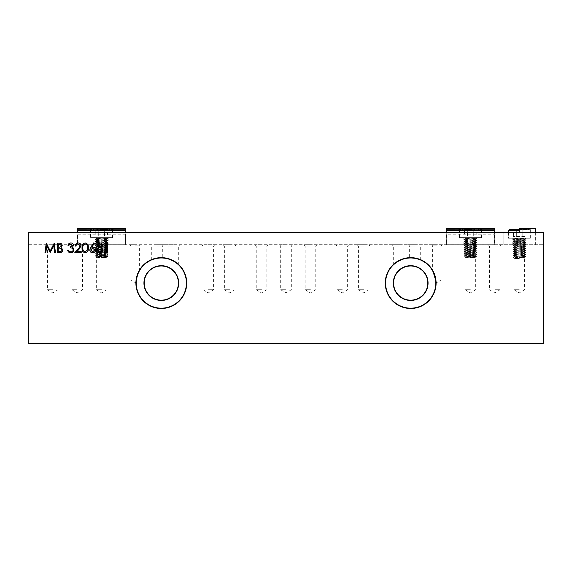 <?xml version="1.0" encoding="UTF-8"?>
<svg xmlns="http://www.w3.org/2000/svg" width="572" height="572" viewBox="0 0 572 572"><rect width="100%" height="100%" fill="white"/><g stroke="black" fill="none" stroke-linecap="round" stroke-linejoin="round"><path stroke-width="0.43" stroke-dasharray="2.86 2.15" d="M157.043 244.687L163.692 244.687L157.043 244.687M157.043 246.017L162.362 246.017L157.043 246.017M154.097 259.037L153.303 259.295M414.957 244.687L408.308 244.687L414.957 244.687M414.957 246.017L409.638 246.017L414.957 246.017M414.957 258.344C408.101 257.779 408.101 257.779 414.957 258.344M408.308 244.687L409.638 246.017L409.638 258.001L410.045 257.986M135.178 244.687L129.794 244.687L135.178 244.687M135.178 245.888L139.361 245.888L135.178 245.888M135.178 280.08L131.002 280.08L135.178 280.08M436.822 244.687L431.438 244.687L436.822 244.687M436.822 245.888L432.639 245.888L436.822 245.888M435.592 280.08L436.822 280.08L435.592 280.08M433.197 271.993L432.639 270.928L432.639 245.888L431.438 244.687M144.237 283.076A17.081 17.081 0 0 0 161.318 300.157A17.081 17.081 0 0 0 178.407 283.076A17.081 17.081 0 0 0 161.318 265.987A17.081 17.081 0 0 0 144.237 283.076M143.944 283.076A17.375 17.375 0 0 0 161.318 300.45A17.375 17.375 0 0 0 178.693 283.076A17.375 17.375 0 0 0 161.318 265.701A17.375 17.375 0 0 0 143.944 283.076M136.222 283.076A25.096 25.096 0 0 0 161.318 308.172A25.096 25.096 0 0 0 186.415 283.076A25.096 25.096 0 0 0 161.318 257.979A25.096 25.096 0 0 0 136.222 283.076M393.593 283.076A17.081 17.081 0 0 0 410.682 300.157A17.081 17.081 0 0 0 427.763 283.076A17.081 17.081 0 0 0 410.682 265.987A17.081 17.081 0 0 0 393.593 283.076M393.307 283.076A17.375 17.375 0 0 0 410.682 300.45A17.375 17.375 0 0 0 428.056 283.076A17.375 17.375 0 0 0 410.682 265.701A17.375 17.375 0 0 0 393.307 283.076M385.585 283.076A25.096 25.096 0 0 0 410.682 308.172A25.096 25.096 0 0 0 435.778 283.076A25.096 25.096 0 0 0 410.682 257.979A25.096 25.096 0 0 0 385.585 283.076M286 244.687L279.35 244.687L286 244.687M286 246.017L280.68 246.017L286 246.017M286 289.732L280.68 289.732L286 289.732M261.547 244.687L254.897 244.687L261.547 244.687M261.547 246.017L256.227 246.017L261.547 246.017M261.547 289.732L256.227 289.732L261.547 289.732M229.694 244.687L223.044 244.687L229.694 244.687M229.694 246.017L224.374 246.017L229.694 246.017M229.694 289.732L224.374 289.732L229.694 289.732M208.265 244.687L214.915 244.687L208.265 244.687M208.265 246.017L213.585 246.017L208.265 246.017M208.265 289.732L213.585 289.732L208.265 289.732M173.387 244.687L166.738 244.687L173.387 244.687M173.387 246.017L168.068 246.017L173.387 246.017M173.387 261.068C166.624 258.165 166.624 258.165 173.387 261.068C180.116 265.773 180.116 265.773 173.387 261.068M101.637 244.687L94.988 244.687L101.637 244.687M101.637 246.017L96.318 246.017L101.637 246.017M101.637 289.732L96.318 289.732L101.637 289.732M310.453 244.687L303.803 244.687L310.453 244.687M310.453 246.017L305.133 246.017L310.453 246.017M310.453 289.732L305.133 289.732L310.453 289.732M342.306 244.687L335.657 244.687L342.306 244.687M342.306 246.017L336.987 246.017L342.306 246.017M342.306 289.732L336.987 289.732L342.306 289.732M363.735 244.687L357.085 244.687L363.735 244.687M363.735 246.017L358.415 246.017L363.735 246.017M363.735 289.732L358.415 289.732L363.735 289.732M398.612 244.687L391.963 244.687L398.612 244.687M398.612 246.017L393.293 246.017L398.612 246.017M393.422 264.85L393.786 264.514M470.363 244.687L463.713 244.687L470.363 244.687M470.363 246.017L465.043 246.017L470.363 246.017M470.363 289.732L465.043 289.732L470.363 289.732M494.816 244.687L501.465 244.687L494.816 244.687M494.816 246.017L500.135 246.017L494.816 246.017M494.816 289.732L500.135 289.732L494.816 289.732M519.269 244.687L512.619 244.687L519.269 244.687M519.269 246.017L513.949 246.017L519.269 246.017M519.269 289.732L513.949 289.732L519.269 289.732M77.184 244.687L70.535 244.687L77.184 244.687M77.184 246.017L71.865 246.017L77.184 246.017M77.184 289.732L71.865 289.732L77.184 289.732M52.731 244.687L46.082 244.687L52.731 244.687M52.731 246.017L47.412 246.017L52.731 246.017M52.731 289.732L47.412 289.732L52.731 289.732M543.4 232.461L28.6 232.461L28.6 343.4L543.4 343.4L543.4 232.461L28.6 232.461L543.4 232.461L543.4 244.687L543.4 232.461M28.6 244.687L28.6 232.461L28.6 244.687L543.4 244.687L28.6 244.687M45.846 252.574L44.995 252.574L46.239 243.186L50.229 250.886L54.218 243.186L55.463 252.574L54.619 252.574L53.718 245.817L50.143 252.574L46.74 245.803L45.846 252.574M57.386 252.574L57.386 243.186L59.223 243.186C60.961 243.079 61.955 243.858 62.205 245.51L61.118 247.504L62.92 249.907C62.706 251.637 61.712 252.524 59.924 252.574L57.386 252.574M60.546 248.227L58.23 248.119L58.23 251.608L59.431 251.608C60.868 251.773 61.755 251.208 62.083 249.907L60.546 248.227M61.361 245.531L59.374 244.151L58.23 244.151L58.23 247.154L58.794 247.154C60.196 247.326 61.047 246.782 61.361 245.531M70.778 243.908L68.819 245.352L67.975 245.352C68.325 243.858 69.262 243.057 70.771 242.943C72.365 243.028 73.28 243.836 73.509 245.381L72.415 247.311L73.43 248.112L73.995 249.785C73.767 251.687 72.68 252.702 70.742 252.81C68.99 252.717 67.946 251.794 67.618 250.043L68.461 250.043L69.191 251.344L70.764 251.852C72.129 251.83 72.93 251.172 73.152 249.864C72.801 248.441 71.843 247.776 70.263 247.876L70.263 246.918L72.665 245.381L70.778 243.908M78.214 243.908C76.891 244.015 76.169 244.737 76.04 246.074L75.197 246.074C75.354 244.165 76.369 243.129 78.257 242.943C79.987 243.071 80.931 244.001 81.088 245.738L79.193 249.099L76.841 251.608L81.21 251.608L81.21 252.574L74.832 252.574L78.471 248.684L80.252 245.81L78.214 243.908M85.192 252.81C82.826 252.188 81.782 250.543 82.053 247.883C81.775 245.216 82.818 243.572 85.192 242.943C87.587 243.558 88.667 245.202 88.431 247.883C88.667 250.557 87.587 252.195 85.192 252.81M87.587 247.876C87.802 245.81 87.016 244.487 85.221 243.908C83.412 244.473 82.633 245.796 82.897 247.876C82.633 249.957 83.412 251.28 85.221 251.852L87.23 250.236L87.587 247.876M90.805 247.226L93.601 242.943L94.251 243.457L91.77 247.247L92.743 247.154C94.451 247.304 95.374 248.234 95.531 249.935C95.367 251.709 94.387 252.667 92.593 252.81C90.855 252.652 89.904 251.701 89.754 249.957L90.805 247.226M92.643 251.852L94.687 249.985L92.564 248.119L90.598 249.985L92.643 251.852M102.388 245.381L101.051 247.34L102.867 249.835L102.159 251.78L99.664 252.81C97.769 252.752 96.711 251.787 96.489 249.914L98.341 247.34L96.968 245.352C97.226 243.822 98.141 243.021 99.721 242.943C101.287 243.043 102.174 243.851 102.388 245.381M99.678 251.852C101.037 251.83 101.823 251.165 102.023 249.857C101.802 248.598 101.037 247.941 99.728 247.876C98.348 247.926 97.555 248.62 97.333 249.943C97.555 251.215 98.334 251.852 99.678 251.852M99.707 246.918L101.544 245.345L99.678 243.908L97.812 245.367L99.707 246.918M105.155 244.151L105.706 243.186L107.436 243.186L107.436 252.574L106.599 252.574L106.599 244.151L105.155 244.151M398.612 261.068C405.376 258.165 405.376 258.165 398.612 261.068M418.761 259.309L416.001 258.544M163.692 244.687L162.362 246.017L162.262 257.993M160.839 257.979L158.065 258.187M436.822 280.08L440.998 280.08L436.822 280.08M459.302 237.609L481.424 237.609L459.302 237.609L459.302 229.608L481.424 229.608L482.432 228.6L458.301 228.6L482.432 228.6M481.424 237.609L481.424 229.608L459.302 229.608L458.301 228.6M476.898 244.687L463.835 244.687L476.898 244.687L476.898 237.609L463.835 237.609L476.898 237.609M463.835 244.687L463.835 237.609M481.274 228.6L494.337 228.6L494.337 229.036L482.225 229.036L481.274 228.6L446.396 229.036L446.396 228.6L459.452 228.6M446.231 232.461L446.231 229.229L458.501 229.229L462.319 230.187L478.406 230.187L482.225 229.229L494.494 229.229L494.337 234.177L446.396 234.177L446.396 244.687L446.231 233.076L446.231 244.53L446.231 234.019L494.337 234.177L494.494 232.461M446.396 244.158L494.494 244.094L494.494 244.53L494.494 234.019L494.337 244.687L494.337 234.177L494.337 244.158L446.396 244.158M446.396 244.687L494.337 244.687L446.396 244.687M460.703 228.743L480.022 228.743L460.703 228.743L459.595 229.851L459.595 237.609L481.131 237.609L459.595 237.609M480.022 228.743L481.131 229.851L459.595 229.851L481.131 229.851L481.131 237.609M470.363 257.879L475.175 257.879L470.363 257.879M467.939 256.356L472.787 256.356C478.178 256.535 477.37 256.721 470.363 256.921C463.327 257.121 463.327 257.336 470.363 257.564L475.232 257.672L464.028 255.977L476.698 254.962L464.028 253.947L476.698 252.938L464.028 251.923L476.698 250.908L464.028 249.9L476.698 248.884L464.028 247.869L476.698 246.854L464.028 245.846L476.698 244.83L464.028 243.815L476.698 242.8L464.028 241.792L476.698 240.776L464.028 239.761L476.698 238.746L464.028 237.609L474.996 237.609L464.514 237.609L476.698 238.746M472.958 257.672L465.343 256.992L473.909 256.227L475.382 255.977L473.909 255.72L465.372 254.926L464.028 255.72L476.447 256.578L475.175 257.879M465.372 256.957L464.914 257.243L465.551 257.879M470.363 256.921C463.327 257.121 463.327 257.336 470.363 257.564M464.049 255.698L476.698 254.712L464.028 253.696L476.698 252.681L464.028 251.673L476.698 250.658L464.028 249.642L476.698 248.627L464.028 247.619L476.698 246.603L464.028 245.588L476.698 244.573L464.028 243.565L476.698 242.549L464.049 241.506L476.698 240.519L464.028 239.511L476.698 238.495M465.372 254.926L475.382 253.947L465.343 252.938L475.382 251.923L465.343 250.908L475.382 249.9L465.343 248.884L475.382 247.869L465.343 246.854L475.382 245.846L465.372 244.795L475.353 243.779L476.698 244.83M475.353 249.864L476.698 250.908M475.232 257.672L465.372 256.771L475.382 255.72L465.343 254.712L475.382 253.696L465.343 252.681L475.382 251.673L465.343 250.658L475.382 249.642L465.343 248.627L475.382 247.619L465.343 246.603L475.382 245.588L465.343 244.573L475.382 243.565L465.343 242.549L475.382 241.534L465.343 240.519L475.382 239.511L465.372 238.531L464.028 237.737L464.514 237.609M465.372 246.825L464.028 247.869M465.372 252.903L464.028 253.947M464.514 228.743L467.438 228.743L464.514 228.743C465.479 229.765 466.452 229.765 467.438 228.743L473.287 228.743L467.438 228.743C469.39 229.765 471.335 229.765 473.287 228.743L476.211 228.743L473.287 228.743C471.335 229.765 469.39 229.765 467.438 228.743C466.473 229.765 465.494 229.765 464.514 228.743L464.514 235.886L476.211 235.886L464.514 235.886M475.382 253.696L476.676 254.683M475.353 243.779L465.343 242.8L475.382 241.792L465.343 240.776L475.382 239.761L465.343 238.746L475.353 237.702L465.343 238.746M476.211 228.743C475.246 229.765 474.274 229.765 473.287 228.743C474.252 229.765 475.232 229.765 476.211 228.743L476.211 235.886M467.438 235.886L467.438 228.743L467.438 235.886M473.287 235.886L473.287 228.743L473.287 235.886M90.576 237.609L112.698 237.609L90.576 237.609L90.576 229.608L112.698 229.608L113.699 228.6L89.568 228.6L113.699 228.6M112.698 237.609L112.698 229.608L90.576 229.608L89.568 228.6M108.165 244.687L95.102 244.687L108.165 244.687L108.165 237.609L95.102 237.609L108.165 237.609M95.102 244.687L95.102 237.609M77.506 232.461L77.506 229.229L89.775 229.229L93.594 230.187L109.681 230.187L113.499 229.229L125.769 229.229L113.499 229.036L112.548 228.6L125.604 228.6L125.604 229.036M125.769 229.229L125.604 234.177L77.663 234.177L77.506 244.53L77.506 234.019L77.506 244.53L77.663 234.177L125.604 234.177L125.769 232.461M77.663 244.158L125.769 244.094L125.769 244.53L125.769 234.019L125.604 244.687L125.604 234.177L125.604 244.158L77.663 244.158M77.663 244.687L125.604 244.687L77.663 244.687M90.726 228.6L89.775 229.036L77.663 229.036L77.663 228.6L112.548 228.6M91.978 228.743L111.297 228.743L91.978 228.743L90.869 229.851L90.869 237.609L112.405 237.609L90.869 237.609M111.297 228.743L112.405 229.851L90.869 229.851L112.405 229.851L112.405 237.609M101.637 257.879L96.825 257.879L101.637 257.879M99.213 256.356L104.061 256.356C109.452 256.535 108.644 256.721 101.637 256.921C94.602 257.121 94.602 257.336 101.637 257.564L106.506 257.672L95.302 255.977L107.972 254.962L95.302 253.947L107.972 252.938L95.302 251.923L107.972 250.908L95.302 249.9L107.972 248.884L95.302 247.869L107.972 246.854L95.302 245.846L107.972 244.83L95.302 243.815L107.972 242.8L95.302 241.792L107.972 240.776L95.302 239.761L107.972 238.746L95.302 237.609L106.27 237.609L95.789 237.609L107.972 238.746M104.233 257.672L96.618 256.992L105.184 256.227L106.657 255.977L105.184 255.72L96.647 254.926L95.302 255.72L107.722 256.578L106.449 257.879M96.647 256.957L96.189 257.243L96.825 257.879M101.637 256.921C94.602 257.121 94.602 257.336 101.637 257.564M95.324 255.698L107.972 254.712L95.302 253.696L107.972 252.681L95.302 251.673L107.972 250.658L95.302 249.642L107.972 248.627L95.302 247.619L107.972 246.603L95.302 245.588L107.972 244.573L95.302 243.565L107.972 242.549L95.324 241.506L107.972 240.519L95.302 239.511L107.972 238.495M96.647 254.926L106.657 253.947L96.618 252.938L106.657 251.923L96.618 250.908L106.657 249.9L96.618 248.884L106.657 247.869L96.618 246.854L106.657 245.846L96.647 244.795L106.628 243.779L107.972 244.83M106.628 249.864L107.972 250.908M106.506 257.672L96.647 256.771L106.657 255.72L96.618 254.712L106.657 253.696L96.618 252.681L106.657 251.673L96.618 250.658L106.657 249.642L96.618 248.627L106.657 247.619L96.618 246.603L106.657 245.588L96.618 244.573L106.657 243.565L96.618 242.549L106.657 241.534L96.618 240.519L106.657 239.511L96.647 238.531L95.302 237.737L95.789 237.609M96.647 246.825L95.302 247.869M96.647 252.903L95.302 253.947M95.789 228.743L98.713 228.743L95.789 228.743C96.754 229.765 97.726 229.765 98.713 228.743L104.562 228.743L98.713 228.743C100.665 229.765 102.61 229.765 104.562 228.743L107.486 228.743L104.562 228.743C102.61 229.765 100.665 229.765 98.713 228.743C97.748 229.765 96.768 229.765 95.789 228.743L95.789 235.886L107.486 235.886L95.789 235.886M106.657 253.696L107.951 254.683M106.628 243.779L96.618 242.8L106.657 241.792L96.618 240.776L106.657 239.761L96.618 238.746L106.628 237.702L96.618 238.746M107.486 228.743C106.521 229.765 105.548 229.765 104.562 228.743C105.527 229.765 106.506 229.765 107.486 228.743L107.486 235.886M98.713 235.886L98.713 228.743L98.713 235.886M104.562 235.886L104.562 228.743L104.562 235.886M519.269 229.608L519.269 232.461L519.269 229.608L530.33 229.608L519.269 229.608L519.269 228.6L531.331 228.6L519.269 228.6L519.269 232.139L535.356 232.139L535.349 228.6L519.269 228.6L519.269 229.608M519.269 238.252L530.33 238.252L519.269 238.252M535.356 232.461L535.349 244.687L503.188 244.687L535.349 244.687L535.356 244.044L503.181 244.044L503.181 232.461L503.181 244.68L503.181 244.044L535.356 244.044L535.356 232.139L503.181 232.461M535.356 232.139L519.269 232.139M509.609 229.386L528.928 229.386L530.037 230.495L530.037 238.252L508.501 238.252L530.037 238.252M508.501 230.495L519.269 230.495M508.501 232.461L508.501 238.252M519.269 258.523L514.457 258.523L519.269 258.523M521.693 257L516.845 257C511.454 257.178 512.262 257.364 519.269 257.564C526.304 257.765 526.304 257.979 519.269 258.208L514.4 258.315L525.604 256.621L512.934 255.605L525.604 254.59L512.934 253.582L525.604 252.567L512.934 251.551L525.604 250.543L512.934 249.528L525.604 248.513L512.934 247.497L525.604 246.489L512.934 245.474L525.604 244.458L512.934 243.443L525.604 242.435L512.934 241.42L525.604 240.404L512.934 239.389L525.604 238.252L514.636 238.252L525.117 238.252L512.934 239.389M516.673 258.315L524.288 257.636L515.722 256.871L514.249 256.621L515.722 256.363L524.259 255.57L525.604 256.363L513.184 257.221L514.457 258.523M524.259 257.6L524.717 257.886L524.081 258.523M519.269 257.564C526.304 257.765 526.304 257.979 519.269 258.208M525.582 256.342L512.934 255.355L525.604 254.34L512.934 253.325L525.604 252.316L512.934 251.301L525.604 250.286L512.934 249.27L525.604 248.262L512.934 247.247L525.604 246.232L512.934 245.216L525.604 244.208L512.934 243.193L525.582 242.149L512.934 241.162L525.604 240.154L512.934 239.139M524.259 255.57L514.249 254.59L524.288 253.582L514.249 252.567L524.288 251.551L514.249 250.543L524.288 249.528L514.249 248.513L524.288 247.497L514.249 246.489L524.259 245.438L514.278 244.423L512.934 245.474M514.278 250.507L512.934 251.551M514.4 258.315L524.259 257.414L514.249 256.363L524.288 255.355L514.249 254.34L524.288 253.325L514.249 252.316L524.288 251.301L514.249 250.286L524.288 249.27L514.249 248.262L524.288 247.247L514.249 246.232L524.288 245.216L514.249 244.208L524.288 243.193L514.249 242.178L524.288 241.162L514.249 240.154L524.259 239.175L525.604 238.381L525.117 238.252M524.259 247.469L525.604 248.513M524.259 253.546L525.604 254.59M525.117 229.386L522.193 229.386L525.117 229.386C524.152 230.409 523.18 230.409 522.193 229.386L516.344 229.386L522.193 229.386C520.241 230.409 518.296 230.409 516.344 229.386L513.42 229.386L516.344 229.386C518.296 230.409 520.241 230.409 522.193 229.386C523.158 230.409 524.138 230.409 525.117 229.386L525.117 236.529L513.42 236.529L525.117 236.529M528.928 229.386L519.269 229.386M514.249 254.34L512.955 255.327M514.278 244.423L524.288 243.443L514.249 242.435L524.288 241.42L514.249 240.404L524.288 239.389L514.278 238.345L524.288 239.389M513.42 229.386C514.385 230.409 515.358 230.409 516.344 229.386C515.379 230.409 514.4 230.409 513.42 229.386L513.42 236.529M522.193 236.529L522.193 229.386L522.193 236.529M516.344 236.529L516.344 229.386L516.344 236.529M446.231 233.076L494.494 233.076L446.231 233.076M446.231 230.23L494.494 230.23M462.319 230.187L462.319 228.6M478.406 230.187L478.406 228.6M77.506 233.076L125.769 233.076L77.506 233.076M77.506 230.23L125.769 230.23M93.594 230.187L93.594 228.6M109.681 230.187L109.681 228.6M151.723 259.881L151.723 246.017L150.393 244.687M136.25 281.946L135.178 282.589L131.002 280.08L131.002 245.888L129.794 244.687M442.206 244.687L440.998 245.888L440.998 280.08L436.822 282.589L435.75 281.946M292.649 244.687L291.32 246.017L291.32 289.732L286 292.928L280.68 289.732L280.68 246.017L279.35 244.687M268.197 244.687L266.867 246.017L266.867 289.732L261.547 292.928L256.227 289.732L256.227 246.017L254.897 244.687M236.343 244.687L235.013 246.017L235.013 289.732L229.694 292.928L224.374 289.732L224.374 246.017L223.044 244.687M214.915 244.687L213.585 246.017L213.585 289.732L208.265 292.928L202.946 289.732L202.946 246.017L201.616 244.687M168.068 258.901L168.068 246.017L166.738 244.687M108.287 244.687L106.957 246.017L106.957 289.732L101.637 292.928L96.318 289.732L96.318 246.017L94.988 244.687M317.102 244.687L315.773 246.017L315.773 289.732L310.453 292.928L305.133 289.732L305.133 246.017L303.803 244.687M348.956 244.687L347.626 246.017L347.626 289.732L342.306 292.928L336.987 289.732L336.987 246.017L335.657 244.687M370.384 244.687L369.054 246.017L369.054 289.732L363.735 292.928L358.415 289.732L358.415 246.017L357.085 244.687M393.293 264.972L393.293 246.017L391.963 244.687M477.012 244.687L475.682 246.017L475.682 289.732L470.363 292.928L465.043 289.732L465.043 246.017L463.713 244.687M501.465 244.687L500.135 246.017L500.135 289.732L494.816 292.928L489.496 289.732L489.496 246.017L488.166 244.687M525.918 244.687L524.588 246.017L524.588 289.732L519.269 292.928L513.949 289.732L513.949 246.017L512.619 244.687M83.834 244.687L82.504 246.017L82.504 289.732L77.184 292.928L71.865 289.732L71.865 246.017L70.535 244.687M59.381 244.687L58.051 246.017L58.051 289.732L52.731 292.928L47.412 289.732L47.412 246.017L46.082 244.687M403.932 258.901L403.932 246.017L405.262 244.687M178.707 264.972L178.707 246.017L180.037 244.687M139.361 270.928L139.361 245.888L140.562 244.687M420.277 259.881L420.277 246.017L421.607 244.687M476.698 242.549L475.353 243.593M464.028 239.511L465.372 240.555M464.028 245.588L465.372 246.639M475.353 255.941L476.447 256.578M475.353 251.887L476.676 252.66M465.372 250.872L464.049 251.644M465.372 248.849L464.049 249.614M475.353 247.833L476.676 248.605M475.353 245.81L476.676 246.575M465.372 244.795L464.049 245.56M465.372 242.771L464.049 243.536M475.353 241.756L476.676 242.521M465.372 240.74L464.049 241.506M475.353 239.725L476.676 240.497M465.372 238.717L464.049 239.482M475.353 237.702L476.676 238.467M476.676 238.774L475.353 239.546M476.676 240.805L475.353 241.57M464.049 241.813L465.372 242.585M464.049 243.844L465.372 244.609M476.676 244.859L475.353 245.624M476.676 246.882L475.353 247.647M464.049 247.898L465.372 248.663M476.676 248.913L475.353 249.678M464.049 249.921L465.372 250.693M476.676 250.936L475.353 251.701M464.049 251.952L465.372 252.717M476.676 252.96L475.353 253.732M464.049 253.975L465.372 254.747M476.676 254.99L475.353 255.755M464.049 256.006L465.372 256.771M107.972 242.549L106.628 243.593M95.302 239.511L96.647 240.555M95.302 245.588L96.647 246.639M106.628 255.941L107.722 256.578M106.628 251.887L107.951 252.66M96.647 250.872L95.324 251.644M96.647 248.849L95.324 249.614M106.628 247.833L107.951 248.605M106.628 245.81L107.951 246.575M96.647 244.795L95.324 245.56M96.647 242.771L95.324 243.536M106.628 241.756L107.951 242.521M96.647 240.74L95.324 241.506M106.628 239.725L107.951 240.497M96.647 238.717L95.324 239.482M106.628 237.702L107.951 238.467M107.951 238.774L106.628 239.546M107.951 240.805L106.628 241.57M95.324 241.813L96.647 242.585M95.324 243.844L96.647 244.609M107.951 244.859L106.628 245.624M107.951 246.882L106.628 247.647M95.324 247.898L96.647 248.663M107.951 248.913L106.628 249.678M95.324 249.921L96.647 250.693M107.951 250.936L106.628 251.701M95.324 251.952L96.647 252.717M107.951 252.96L106.628 253.732M95.324 253.975L96.647 254.747M107.951 254.99L106.628 255.755M95.324 256.006L96.647 256.771M530.33 238.252L530.33 229.608L531.331 228.6M525.732 244.687L525.732 238.252M512.798 244.687L512.798 238.252M508.208 238.252L508.208 232.461M512.934 243.193L514.278 244.237M525.604 240.154L524.259 241.198M525.604 246.232L524.259 247.283M514.278 256.585L513.184 257.221M514.278 252.531L512.955 253.303M524.259 251.516L525.582 252.288M524.259 249.492L525.582 250.257M514.278 248.477L512.955 249.249M514.278 246.453L512.955 247.218M524.259 245.438L525.582 246.203M524.259 243.415L525.582 244.18M514.278 242.399L512.955 243.164M524.259 241.384L525.582 242.149M514.278 240.369L512.955 241.141M524.259 239.361L525.582 240.126M514.278 238.345L512.955 239.11M512.955 239.418L514.278 240.19M512.955 241.448L514.278 242.213M525.582 242.457L524.259 243.229M525.582 244.487L524.259 245.252M512.955 245.502L514.278 246.267M512.955 247.526L514.278 248.291M525.582 248.541L524.259 249.306M512.955 249.556L514.278 250.322M525.582 250.565L524.259 251.337M512.955 251.58L514.278 252.345M525.582 252.595L524.259 253.36M512.955 253.603L514.278 254.376M525.582 254.619L524.259 255.391M512.955 255.634L514.278 256.399M525.582 256.649L524.259 257.414"/><path stroke-width="0.86" d="M158.065 258.187L157.043 258.344C163.899 257.779 163.899 257.779 157.043 258.344C150.2 260.196 150.2 260.196 157.043 258.344L154.097 259.037M153.303 259.295L151.723 259.881M410.374 257.979L409.638 258.001M414.957 258.344C408.101 257.779 408.101 257.779 414.957 258.344C421.8 260.196 421.8 260.196 414.957 258.344L416.001 258.544M435.592 280.08C434.827 275.826 433.841 272.772 432.639 270.928C433.833 272.744 434.813 275.797 435.592 280.08C435.792 282.268 435.792 282.268 435.592 280.08C435.792 282.268 435.792 282.268 435.592 280.08L433.197 271.993M135.9 283.076A25.418 25.418 0 0 0 161.318 308.494A25.418 25.418 0 0 0 186.737 283.076A25.418 25.418 0 0 0 161.318 257.657A25.418 25.418 0 0 0 135.9 283.076M136.222 283.076A25.096 25.096 0 0 0 161.318 308.172A25.096 25.096 0 0 0 186.415 283.076A25.096 25.096 0 0 0 161.318 257.979A25.096 25.096 0 0 0 136.222 283.076M143.944 283.076A17.375 17.375 0 0 0 161.318 300.45A17.375 17.375 0 0 0 178.693 283.076A17.375 17.375 0 0 0 161.318 265.701A17.375 17.375 0 0 0 143.944 283.076M144.237 283.076A17.081 17.081 0 0 0 161.318 300.157A17.081 17.081 0 0 0 178.407 283.076A17.081 17.081 0 0 0 161.318 265.987A17.081 17.081 0 0 0 144.237 283.076M385.263 283.076A25.418 25.418 0 0 0 410.682 308.494A25.418 25.418 0 0 0 436.1 283.076A25.418 25.418 0 0 0 410.682 257.657A25.418 25.418 0 0 0 385.263 283.076M385.585 283.076A25.096 25.096 0 0 0 410.682 308.172A25.096 25.096 0 0 0 435.778 283.076A25.096 25.096 0 0 0 410.682 257.979A25.096 25.096 0 0 0 385.585 283.076M393.307 283.076A17.375 17.375 0 0 0 410.682 300.45A17.375 17.375 0 0 0 428.056 283.076A17.375 17.375 0 0 0 410.682 265.701A17.375 17.375 0 0 0 393.307 283.076M393.593 283.076A17.081 17.081 0 0 0 410.682 300.157A17.081 17.081 0 0 0 427.763 283.076A17.081 17.081 0 0 0 410.682 265.987A17.081 17.081 0 0 0 393.593 283.076M173.387 261.068C166.624 258.165 166.624 258.165 173.387 261.068C180.116 265.773 180.116 265.773 173.387 261.068M398.612 261.068C391.884 265.773 391.884 265.773 398.612 261.068C405.376 258.165 405.376 258.165 398.612 261.068L396.675 262.248M393.786 264.514L394.966 263.506M395.002 263.47L396.618 262.283M102.388 245.381L101.051 247.34L102.867 249.835L102.159 251.78L99.664 252.81C97.769 252.752 96.711 251.787 96.489 249.914L98.341 247.34L96.968 245.352C97.226 243.822 98.141 243.021 99.721 242.943C101.287 243.043 102.174 243.851 102.388 245.381M85.192 252.81C82.826 252.188 81.782 250.543 82.053 247.883C81.775 245.216 82.818 243.572 85.192 242.943C87.587 243.558 88.667 245.202 88.431 247.883C88.667 250.557 87.587 252.195 85.192 252.81M70.778 243.908L68.819 245.352L67.975 245.352C68.325 243.858 69.262 243.057 70.771 242.943C72.365 243.028 73.28 243.836 73.509 245.381L72.415 247.311L73.43 248.112L73.995 249.785C73.767 251.687 72.68 252.702 70.742 252.81C68.99 252.717 67.946 251.794 67.618 250.043L68.461 250.043L69.191 251.344L70.764 251.852C72.129 251.83 72.93 251.172 73.152 249.864C72.801 248.441 71.843 247.776 70.263 247.876L70.263 246.918L72.665 245.381L70.778 243.908M45.846 252.574L44.995 252.574L46.239 243.186L50.229 250.886L54.218 243.186L55.463 252.574L54.619 252.574L53.718 245.817L50.143 252.574L46.74 245.803L45.846 252.574M28.6 232.461L28.6 343.4L543.4 343.4L543.4 232.461L28.6 232.461M57.386 252.574L57.386 243.186L59.223 243.186C60.961 243.079 61.955 243.858 62.205 245.51L61.118 247.504L62.92 249.907C62.706 251.637 61.712 252.524 59.924 252.574L57.386 252.574M78.214 243.908C76.891 244.015 76.169 244.737 76.04 246.074L75.197 246.074C75.354 244.165 76.369 243.129 78.257 242.943C79.987 243.071 80.931 244.001 81.088 245.738L79.193 249.099L76.841 251.608L81.21 251.608L81.21 252.574L74.832 252.574L78.471 248.684L80.252 245.81L78.214 243.908M90.805 247.226L93.601 242.943L94.251 243.457L91.77 247.247L92.743 247.154C94.451 247.304 95.374 248.234 95.531 249.935C95.367 251.709 94.387 252.667 92.593 252.81C90.855 252.652 89.904 251.701 89.754 249.957L90.805 247.226M105.155 244.151L105.706 243.186L107.436 243.186L107.436 252.574L106.599 252.574L106.599 244.151L105.155 244.151M59.374 244.151L58.23 244.151L58.23 247.154L58.794 247.154C60.196 247.326 61.047 246.782 61.361 245.531L59.374 244.151M58.787 248.119L58.23 248.119L58.23 251.608L59.431 251.608C60.868 251.773 61.755 251.208 62.083 249.907L60.546 248.227L58.787 248.119M85.221 243.908C83.412 244.473 82.633 245.796 82.897 247.876C82.633 249.957 83.412 251.28 85.221 251.852L87.23 250.236L87.587 247.876C87.802 245.81 87.016 244.487 85.221 243.908M94.687 249.985L92.564 248.119L90.598 249.985L92.643 251.852L94.687 249.985M101.544 245.345L99.678 243.908L97.812 245.367L99.707 246.918L101.544 245.345M102.023 249.857C101.802 248.598 101.037 247.941 99.728 247.876C98.348 247.926 97.555 248.62 97.333 249.943C97.555 251.215 98.334 251.852 99.678 251.852C101.037 251.83 101.823 251.165 102.023 249.857M403.06 259.159L403.818 258.93M419.798 259.688L418.761 259.309M162.262 257.993L160.839 257.979M136.408 280.08C137.173 275.826 138.159 272.772 139.361 270.928C138.167 272.744 137.187 275.797 136.408 280.08C137.173 275.826 138.159 272.772 139.361 270.928C138.167 272.744 137.187 275.797 136.408 280.08C136.207 282.268 136.207 282.268 136.408 280.08C136.207 282.268 136.207 282.268 136.408 280.08M482.16 229.036L494.337 229.036L494.337 228.6L481.209 228.6L482.16 229.229L478.342 230.187L478.342 228.6L481.209 228.6M446.231 232.461L446.231 228.757L446.231 229.243L458.565 229.229L462.383 230.187L478.342 230.187M494.494 232.461L494.494 229.229L482.16 229.229M458.565 229.036L446.231 228.757L459.516 228.6L458.565 229.229M462.383 230.187L462.383 228.6L459.516 228.6M462.383 228.6L478.342 228.6M494.494 228.757L494.494 229.243L494.494 228.757M112.484 228.6L113.435 229.036L125.769 229.229L113.435 229.229L109.617 230.187L109.617 228.6L125.604 228.6L125.604 229.036M77.506 232.461L77.506 228.757L77.506 229.243L89.84 229.229L93.658 230.187L109.617 230.187M125.769 232.461L125.769 229.243M89.84 229.036L77.506 228.757L90.791 228.6L89.84 229.229M93.658 230.187L93.658 228.6L90.791 228.6M93.658 228.6L109.617 228.6M535.356 232.139L535.349 228.6L519.269 228.6L519.269 232.139L535.356 232.461M503.181 232.461L519.269 232.139M519.269 229.386L509.609 229.386L508.501 230.495L508.501 232.461M519.269 230.495L508.501 230.495M446.231 230.23L494.494 230.23M77.506 230.23L125.769 230.23"/></g></svg>
